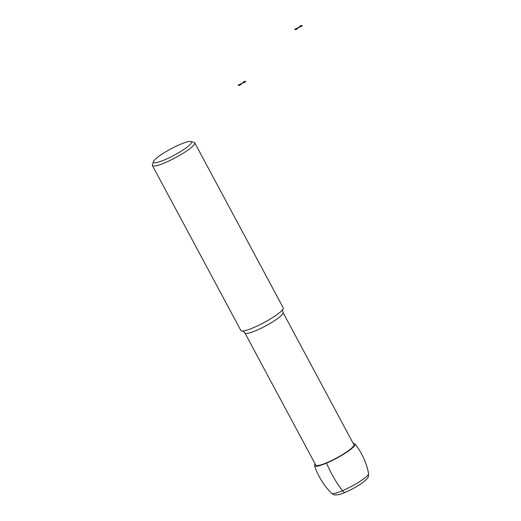 <?xml version="1.0" encoding="UTF-8"?>
<svg xmlns="http://www.w3.org/2000/svg" width="521" height="521" viewBox="0 0 521 521"><rect width="100%" height="100%" fill="white"/><g stroke="black" fill="none" stroke-linecap="round" stroke-linejoin="round"><path stroke-width="0.78" d="M353.264 443.527A23.015 3.797 151.8 0 1 355.048 443.925A23.015 3.797 151.8 0 1 336.612 458.246A23.015 3.797 151.8 0 1 314.495 465.67A23.015 3.797 151.8 0 1 315.153 463.964M244.922 332.991A21.622 3.569 151.8 0 0 265.664 325.918A21.622 3.569 151.8 0 0 283.04 312.554L353.876 444.673A21.622 3.569 151.8 0 1 336.507 458.037A21.622 3.569 151.8 0 1 315.765 465.11L244.922 332.991C243.528 331.408 242.656 330.75 242.304 331.037M190.966 141.497L194.144 142.402A24.025 3.966 151.8 0 1 194.756 142.832L283.216 307.8A24.025 3.966 151.8 0 1 282.851 309.305A24.025 3.966 151.8 0 1 263.913 322.649A24.025 3.966 151.8 0 1 242.324 331.037A24.025 3.966 151.8 0 1 240.871 330.509L152.412 165.535A24.025 3.966 151.8 0 1 152.399 164.792L153.395 161.64A21.622 3.569 151.8 0 1 155.004 159.478A21.622 3.569 151.8 0 1 174.04 147.261A21.622 3.569 151.8 0 1 190.966 141.497A21.622 3.569 151.8 0 1 174.151 155.238A21.622 3.569 151.8 0 1 153.395 161.64M194.756 142.832A24.025 3.966 151.8 0 1 175.46 157.681A24.025 3.966 151.8 0 1 152.412 165.535M326.999 462.622L326.491 463.123C330.972 473.355 336.273 482.563 342.414 490.749C343.697 492.325 344.785 492.768 345.677 492.084M240.494 84.884L242.011 83.386L238.618 84.819A4.207 0.697 -28.2 0 0 240.494 84.884M242.011 83.386L245.411 81.947A4.207 0.697 -28.2 0 0 243.535 81.882L242.011 83.386M297.003 29.059L298.526 27.554L295.127 28.987A4.207 0.697 -28.2 0 0 297.003 29.059M298.526 27.554L301.92 26.115A4.207 0.697 -28.2 0 0 300.044 26.05L298.526 27.554M355.048 443.925C361.861 452.723 366.38 462.57 368.601 473.465A21.022 3.471 151.8 0 1 351.649 486.295A21.022 3.471 151.8 0 1 331.597 493.309C323.756 485.422 318.057 476.214 314.495 465.67M368.601 473.465C368.471 476.331 368.21 477.711 367.826 477.607L366.328 479.528C363.293 482.459 358.917 485.455 353.199 488.522C346.185 492.182 341.073 494.266 337.862 494.774C334.664 494.787 335.745 495.855 331.597 493.309M283.04 312.554C282.486 310.516 282.428 309.428 282.857 309.292"/></g></svg>
